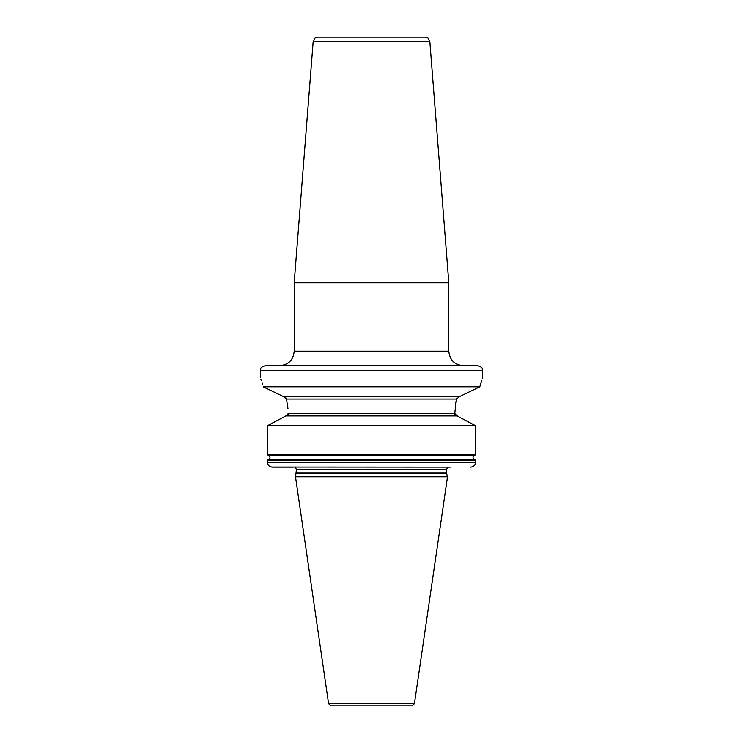 <?xml version="1.0" encoding="UTF-8"?>
<svg xmlns="http://www.w3.org/2000/svg" width="743" height="743" viewBox="0 0 743 743"><rect width="100%" height="100%" fill="white"/><g stroke="black" fill="none" stroke-linecap="round" stroke-linejoin="round"><path stroke-width="1.11" d="M371.5 37.15L425.015 37.15L317.985 37.15L315.701 37.726C315.459 37.15 314.614 38.441 313.165 41.599L294.191 282.721L448.809 282.721L429.835 41.599L313.165 41.599M371.5 365.705L265.205 365.705C258.601 367.999 261.304 369.104 260.375 370.534L482.625 370.534C481.696 369.104 484.399 367.999 477.795 365.705L371.5 365.705M262.53 384.456L262.065 382.914M261.304 380.537L260.895 379.311M263.208 386.815C259.493 374.778 259.493 374.778 263.208 386.815L283.547 396.623L459.453 396.623L479.792 386.815L263.208 386.815M481.882 379.97L479.792 386.815C483.507 374.778 483.507 374.778 479.792 386.815L459.453 396.623L456.508 399.037L286.492 399.037L287.959 408.622M286.492 399.037L282.99 396.353M277.046 393.502L271.436 390.799M267.071 388.691L263.719 387.066M286.482 398.972L285.544 397.468M285.043 397.106L284.263 396.753M470.495 467.171L470.421 467.171C473.523 466.929 475.241 465.322 475.604 462.332L475.604 460.391L474.461 459.35C472.557 458.115 472.557 456.889 474.461 455.663L268.539 455.663L267.396 454.614L267.396 425.758L285.86 415.95L275.319 421.522M286.854 415.709L287.392 415.393M287.903 414.854L288.21 414.185M458.515 416.674L454.716 413.545L288.284 413.545L285.86 415.95L457.14 415.95L475.604 425.758L267.396 425.758M267.396 454.614L475.604 454.614L474.461 455.663L268.539 455.663C270.443 456.889 270.443 458.115 268.539 459.35L474.879 459.471L268.121 459.471L267.396 460.391L267.396 462.332C267.759 465.322 269.486 466.938 272.579 467.171L292.742 467.171M473.96 424.875L459.973 417.436M454.716 413.545L456.508 399.037M482.625 370.534L482.309 378.698M456.053 401.359L455.645 403.793M454.716 413.591L454.855 414.39M455.645 415.421L456.332 415.783M475.604 454.614L475.604 425.758M267.396 462.341L475.604 462.332L475.483 463.363M271.585 467.078L450.258 467.171M296.373 473.588L446.627 473.588L447.5 476.83L295.5 476.83L296.466 469.557L295.212 467.171M328.601 703.779L414.399 703.779L412.012 705.85L330.988 705.85L328.601 703.779L295.5 476.83M405.325 705.85L371.5 705.85M279.702 365.705C288.507 364.841 293.336 360.011 294.191 351.207L448.809 351.207L448.809 282.721M475.604 460.391L267.396 460.391M296.466 469.557L446.534 469.557L447.788 467.171M446.534 469.557L446.534 472.845L296.466 472.845M429.835 41.599C428.386 38.441 427.541 37.15 427.299 37.726L425.015 37.15M448.809 351.207C449.664 360.011 454.493 364.841 463.298 365.705M260.375 377.778L260.375 370.534M446.534 472.845L446.627 473.588M414.399 703.779L447.5 476.83M294.191 351.207L294.191 282.721"/></g></svg>
